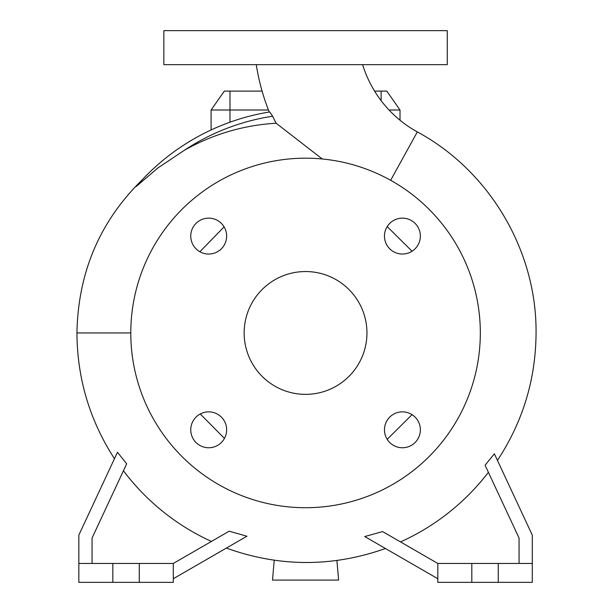 <?xml version="1.0" encoding="UTF-8"?>
<svg xmlns="http://www.w3.org/2000/svg" width="613" height="613" viewBox="0 0 613 613"><rect width="100%" height="100%" fill="white"/><g stroke="black" fill="none" stroke-linecap="round" stroke-linejoin="round"><path stroke-width="0.92" d="M256.249 64.656A219.546 219.546 0 0 0 269.237 112.026L269.697 111.949A223.891 223.891 0 0 0 136.193 186.513L157.97 167.916L184.551 150.162C213.102 134.147 243.622 125.167 276.118 123.221L272.609 116.232L269.697 111.949A223.891 223.891 0 0 0 136.193 186.513M276.118 123.221L322.269 158.982M362.628 64.656A115.635 115.635 0 0 0 417.323 131.918L390.65 180.299M384.466 429.813A17.946 17.946 0 0 0 402.412 447.758A17.946 17.946 0 0 0 420.365 429.813A17.946 17.946 0 0 0 402.412 411.859A17.946 17.946 0 0 0 384.466 429.813M190.75 429.813A17.946 17.946 0 0 0 208.696 447.758A17.946 17.946 0 0 0 226.641 429.813A17.946 17.946 0 0 0 208.696 411.859A17.946 17.946 0 0 0 190.75 429.813M190.75 236.089A17.946 17.946 0 0 0 208.696 254.043A17.946 17.946 0 0 0 226.641 236.089A17.946 17.946 0 0 0 208.696 218.144A17.946 17.946 0 0 0 190.75 236.089M384.466 236.089A17.946 17.946 0 0 0 402.412 254.043A17.946 17.946 0 0 0 420.365 236.089A17.946 17.946 0 0 0 402.412 218.144A17.946 17.946 0 0 0 384.466 236.089M412.051 251.238L387.186 226.595M130.784 332.951A174.766 174.766 0 0 0 305.558 507.717A174.766 174.766 0 0 0 480.324 332.951A174.766 174.766 0 0 0 305.558 158.185A174.766 174.766 0 0 0 130.784 332.951L76.939 332.951C78.073 272.287 99.919 221.147 142.484 179.54M199.884 251.728L224.097 226.871M244.15 332.951A61.407 61.407 0 0 0 305.558 394.358A61.407 61.407 0 0 0 366.957 332.951A61.407 61.407 0 0 0 305.558 271.544A61.407 61.407 0 0 0 244.15 332.951M92.057 563.454L92.057 538.045L126.676 463.803L117.466 452.256L78.832 535.118L78.832 582.35L173.295 582.35L173.295 563.454L139.289 563.454L139.289 582.35M78.832 563.454L139.289 563.454M532.283 563.454L437.812 563.454L437.812 582.35L532.283 582.35L532.283 535.118L494.369 453.812L485.098 465.229L519.058 538.045L519.058 563.454M305.558 64.656L447.26 64.656L447.26 30.65L163.855 30.65L163.855 64.656L305.558 64.656M389.04 110.003L400.021 110.003L400.021 120.225M268.44 110.003L211.087 110.003L211.087 129.964M336.905 560.489L338.621 580.082L272.494 580.082L274.226 560.236M498.269 563.454L498.269 582.35M471.818 563.454L471.818 582.35M400.511 541.915A229.139 229.139 0 0 0 488.4 472.301M437.812 563.454L382.627 531.594L364.743 536.544L437.812 578.726M385.462 548.505L385.462 548.505C332.384 567.293 279.359 567.155 226.381 548.076M112.838 563.454L112.838 582.35M211.431 541.44A229.139 229.139 0 0 1 123.435 470.761M173.295 578.726L246.924 536.222L229.162 531.203L173.295 563.454M76.939 332.951C77.215 378.52 89.72 420.441 114.455 458.716L114.493 458.631M200.236 413.982L224.45 438.41M387.186 439.314L412.051 414.664M211.087 110.003L224.312 91.107L262.088 91.107M374.581 91.107L386.795 91.107L400.021 110.003M229.982 91.107L229.982 122.202M272.609 116.232A219.209 219.209 0 0 0 184.551 150.162M381.133 100.678L381.133 91.107M497.434 460.394C522.889 421.729 535.762 379.248 536.061 332.951C536.842 250.932 489.534 170.828 417.323 131.918"/></g></svg>
